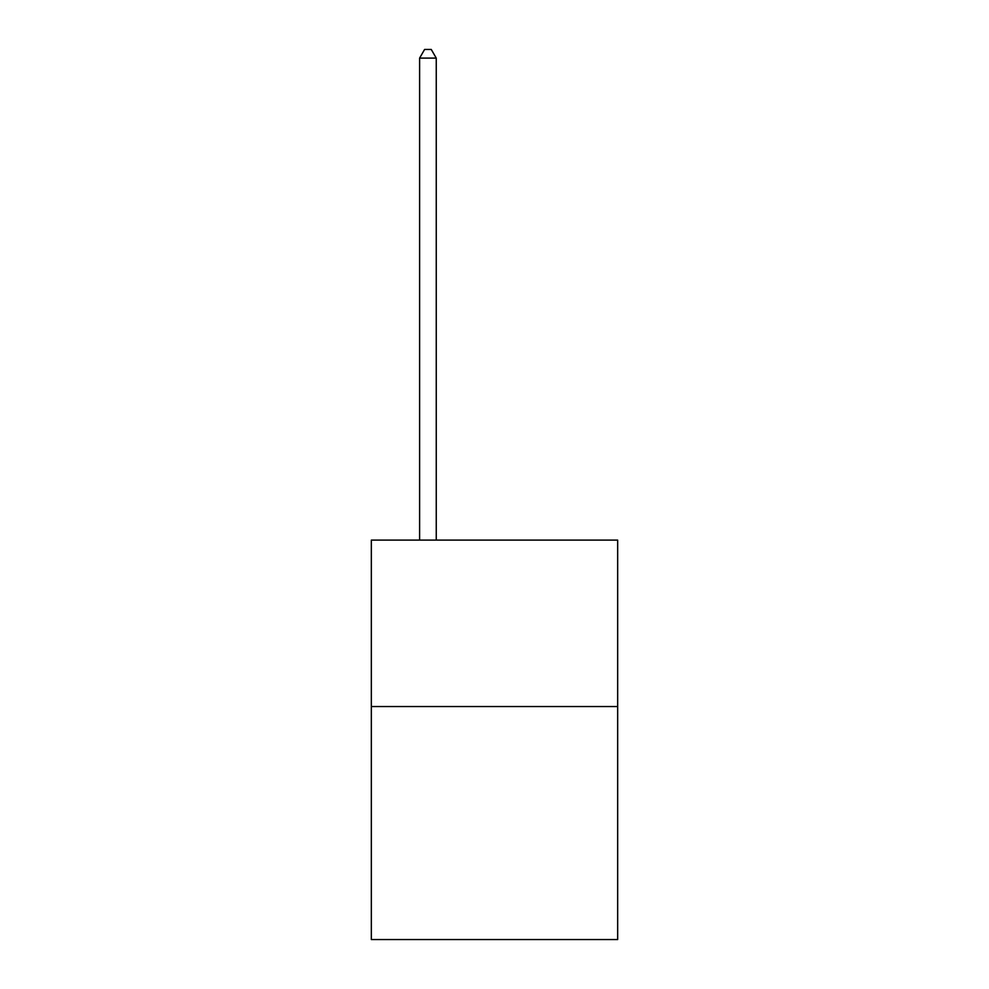 <?xml version="1.0" encoding="UTF-8"?>
<svg xmlns="http://www.w3.org/2000/svg" width="989" height="989" viewBox="0 0 989 989"><rect width="100%" height="100%" fill="white"/><g stroke="black" fill="none" stroke-linecap="round" stroke-linejoin="round"><path stroke-width="1.48" d="M617.668 706.542L617.668 939.55L371.332 939.55L371.332 540.105L617.668 540.105L617.668 706.542L371.332 706.542M436.248 540.105L436.248 58.104L419.608 58.104L419.608 540.105M419.608 58.104L424.602 49.45L431.253 49.45L436.248 58.104"/></g></svg>
